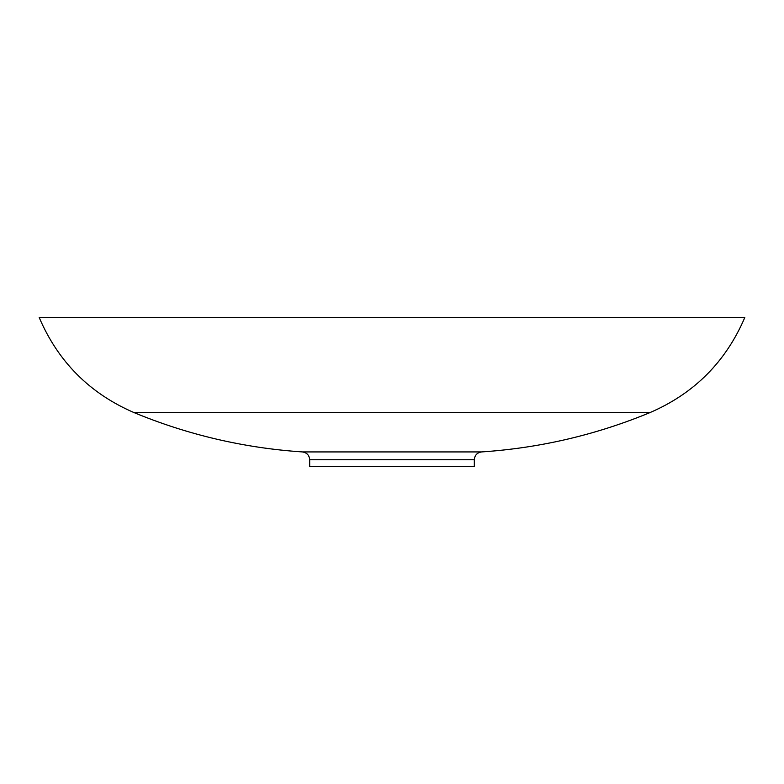 <?xml version="1.0" encoding="UTF-8"?>
<svg xmlns="http://www.w3.org/2000/svg" width="784" height="784" viewBox="0 0 784 784"><rect width="100%" height="100%" fill="white"/><g stroke="black" fill="none" stroke-linecap="round" stroke-linejoin="round"><path stroke-width="1.18" d="M474.32 459.747L309.68 459.747L309.68 466.48L474.32 466.48L474.32 459.747C474.712 455.22 477.152 452.613 481.641 451.927C539.99 448.007 596.163 434.865 650.191 412.502C694.33 393.392 725.866 361.738 744.8 317.52L39.2 317.52C58.134 361.738 89.67 393.392 133.809 412.502L650.191 412.502M309.68 459.747C309.288 455.22 306.848 452.613 302.359 451.927L481.641 451.927M302.359 451.927C244.01 448.007 187.837 434.865 133.809 412.502"/></g></svg>
